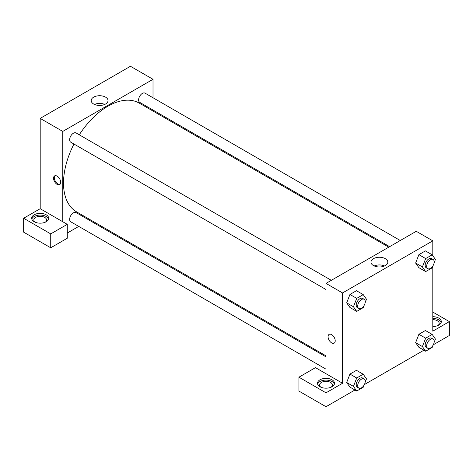 <?xml version="1.0" encoding="UTF-8"?>
<svg xmlns="http://www.w3.org/2000/svg" width="473" height="473" viewBox="0 0 473 473"><rect width="100%" height="100%" fill="white"/><g stroke="black" fill="none" stroke-linecap="round" stroke-linejoin="round"><path stroke-width="0.71" d="M23.65 218.26L23.65 232.16L50.729 247.793L50.729 233.893L23.65 218.26L40.199 208.711L40.199 118.386L130.453 66.279L153.016 79.304L153.016 97.763M34.18 214.789A8.508 4.913 180 0 1 43.451 213.725A8.508 4.913 180 0 1 48.707 218.26A8.508 4.913 180 0 1 40.199 223.173A8.508 4.913 180 0 1 31.685 218.26A8.508 4.913 180 0 1 34.18 214.789M40.199 208.711L67.272 224.344L50.729 233.893M48.571 219.129A8.508 4.913 0 0 0 42.741 215.31A8.508 4.913 0 0 0 34.18 216.528A8.508 4.913 0 0 0 31.821 219.129M35.037 222.168A6.38 3.683 180 0 1 33.814 219.998A6.38 3.683 180 0 1 37.757 216.599A6.38 3.683 180 0 1 44.71 217.397A6.38 3.683 180 0 1 46.579 219.998A6.38 3.683 180 0 1 45.355 222.168M67.272 224.344L67.272 238.238L50.729 247.793M153.016 110.043L153.016 111.06M105.562 104.019A8.413 4.86 180 0 1 96.391 105.071A8.413 4.86 180 0 1 91.2 100.583A8.413 4.86 180 0 1 99.614 95.723A8.413 4.86 180 0 1 108.027 100.583A8.413 4.86 180 0 1 105.562 104.019M62.761 221.736L62.761 131.417L40.199 118.386M62.761 131.417L153.016 79.304M104.764 104.427A8.413 4.86 0 0 0 94.464 104.427M90.26 219.756L89.379 220.264M78.743 226.407L67.272 233.029M57.121 184.393A5.055 2.915 60 0 1 53.821 179.941A5.055 2.915 60 0 1 54.596 175.891A5.055 2.915 60 0 1 59.645 178.806A5.055 2.915 60 0 1 59.645 184.641A5.055 2.915 60 0 1 57.121 184.393M55.004 175.72A5.055 2.915 -120 0 0 54.691 179.852A5.055 2.915 -120 0 0 57.877 183.956A5.055 2.915 -120 0 0 59.994 184.375M326.003 289.535L70.749 142.172A5.315 3.069 -60 0 1 70.749 136.029A5.315 3.069 -60 0 1 76.07 132.96L331.319 280.323M326.003 369.159L70.749 221.79A5.315 3.069 -60 0 1 70.749 215.653A5.315 3.069 -60 0 1 76.07 212.578L326.003 356.879M389.64 246.658L139.706 102.357A5.315 3.069 -60 0 1 139.706 96.22A5.315 3.069 -60 0 1 145.022 93.146L400.276 240.515M326.003 355.862L76.508 211.815A62.755 36.232 -60 0 1 73.965 144.023M79.281 134.811A62.755 36.232 -60 0 1 139.263 103.12L388.759 247.166M326.003 373.717L315.473 367.639L298.924 377.194L326.003 392.827L342.547 383.272L326.003 373.717L326.003 283.398L416.258 231.291L432.801 240.84L432.801 255.692M298.924 377.194L298.924 391.088L326.003 406.721L354.951 390.006M364.387 384.561L423.909 350.197M433.339 344.746L449.35 335.505L449.35 321.61L432.801 331.165L432.801 266.222M432.801 319.665A6.38 3.683 180 0 1 437.318 320.741A6.38 3.683 180 0 1 439.186 323.349A6.38 3.683 180 0 1 437.963 325.519M441.179 322.48A8.508 4.913 0 0 0 432.801 318.435M432.801 316.697A8.508 4.913 180 0 1 441.315 321.61A8.508 4.913 180 0 1 432.801 326.524M320.848 387.18A6.38 3.683 180 0 1 319.618 385.01A6.38 3.683 180 0 1 326.003 381.321A6.38 3.683 180 0 1 332.383 385.01A6.38 3.683 180 0 1 331.159 387.18M334.376 384.141A8.508 4.913 0 0 0 328.546 380.322A8.508 4.913 0 0 0 319.985 381.534A8.508 4.913 0 0 0 317.625 384.141M319.985 379.795A8.508 4.913 180 0 1 329.261 378.731A8.508 4.913 180 0 1 334.512 383.272A8.508 4.913 180 0 1 326.003 388.185A8.508 4.913 180 0 1 317.495 383.272A8.508 4.913 180 0 1 319.985 379.795M326.003 392.827L326.003 406.721M432.801 312.056L449.35 321.61M432.966 345.426L432.18 347.454L425.665 351.214L422.407 346.579L425.665 338.183L418.895 334.275L425.41 330.515L418.895 334.275L415.637 342.671L418.895 347.306L415.631 342.683M432.966 265.802L432.18 267.83L425.665 271.591L418.895 267.683L415.631 263.059M425.665 271.591L422.407 266.955L425.665 258.565L418.895 254.657L425.41 250.897L418.895 254.657L415.637 263.047L418.895 267.683M364.009 305.611L363.223 307.639L356.713 311.4L349.943 307.491L346.679 302.868L349.943 294.466L356.453 290.706L349.943 294.466L356.713 298.374L363.223 294.614L366.48 299.243L365.144 302.69M356.713 377.998L349.943 374.09L356.453 370.329L349.943 374.09L346.685 382.48L349.943 387.115L346.685 382.48L353.455 386.388L356.713 377.998L363.223 374.238L366.48 378.867L365.144 382.314M342.547 383.272L342.547 292.947L432.801 240.84M385.353 258.684A8.413 4.86 180 0 1 387.819 262.119A8.413 4.86 180 0 1 379.405 266.979A8.413 4.86 180 0 1 370.986 262.119A8.413 4.86 180 0 1 376.183 257.631A8.413 4.86 180 0 1 385.353 258.684M342.547 292.947L326.003 283.398M384.555 265.962A8.413 4.86 0 0 0 374.255 265.962M329.119 334.387A5.055 2.915 -120 0 0 328.345 338.432A5.055 2.915 -120 0 0 331.644 342.884A5.055 2.915 60 0 1 328.345 338.437A5.055 2.915 60 0 1 329.119 334.387A5.055 2.915 60 0 1 334.169 337.302A5.055 2.915 60 0 1 334.169 343.138A5.055 2.915 60 0 1 331.644 342.89A5.055 2.915 -120 0 0 334.169 343.138M356.713 311.4L353.455 306.764L356.713 298.374M364.133 299.267L362.625 298.398A5.315 3.069 120 0 0 358.528 299.823A5.315 3.069 120 0 0 356.21 305.18A5.315 3.069 120 0 0 357.31 307.61L358.812 308.479A5.315 3.069 120 0 0 364.133 305.41A5.315 3.069 120 0 0 364.133 299.267A5.315 3.069 120 0 0 360.036 300.692A5.315 3.069 120 0 0 357.712 306.049A5.315 3.069 120 0 0 358.812 308.479M349.943 307.491L346.685 302.862L353.455 306.764M363.223 294.614L356.453 290.706M425.665 258.565L432.18 254.805L435.438 259.435L434.096 262.882M433.085 259.458L431.583 258.589A5.315 3.069 120 0 0 427.486 260.014A5.315 3.069 120 0 0 425.162 265.365A5.315 3.069 120 0 0 426.262 267.801L427.769 268.67A5.315 3.069 120 0 0 433.085 265.601A5.315 3.069 120 0 0 433.085 259.458A5.315 3.069 120 0 0 428.987 260.883A5.315 3.069 120 0 0 426.664 266.234A5.315 3.069 120 0 0 427.769 268.67M422.407 266.955L415.637 263.047M432.18 254.805L425.41 250.897M364.009 385.235L363.223 387.263L356.713 391.023L353.455 386.388M364.133 378.891L362.625 378.022A5.315 3.069 120 0 0 358.528 379.447A5.315 3.069 120 0 0 356.21 384.797A5.315 3.069 120 0 0 357.31 387.233L358.812 388.102A5.315 3.069 120 0 0 364.133 385.034A5.315 3.069 120 0 0 364.133 378.891A5.315 3.069 120 0 0 360.036 380.316A5.315 3.069 120 0 0 357.712 385.666A5.315 3.069 120 0 0 358.812 388.102M356.713 391.023L349.943 387.115M363.223 374.238L356.453 370.329M425.665 338.183L432.18 334.423L435.438 339.058L434.096 342.505M433.085 339.082L431.583 338.213A5.315 3.069 120 0 0 427.486 339.638A5.315 3.069 120 0 0 425.162 344.988A5.315 3.069 120 0 0 426.262 347.424L427.769 348.294A5.315 3.069 120 0 0 433.085 345.219A5.315 3.069 120 0 0 433.085 339.082A5.315 3.069 120 0 0 428.987 340.507A5.315 3.069 120 0 0 426.664 345.858A5.315 3.069 120 0 0 427.769 348.294M425.665 351.214L418.895 347.306M422.407 346.579L415.637 342.671M432.18 334.423L425.41 330.515"/></g></svg>
